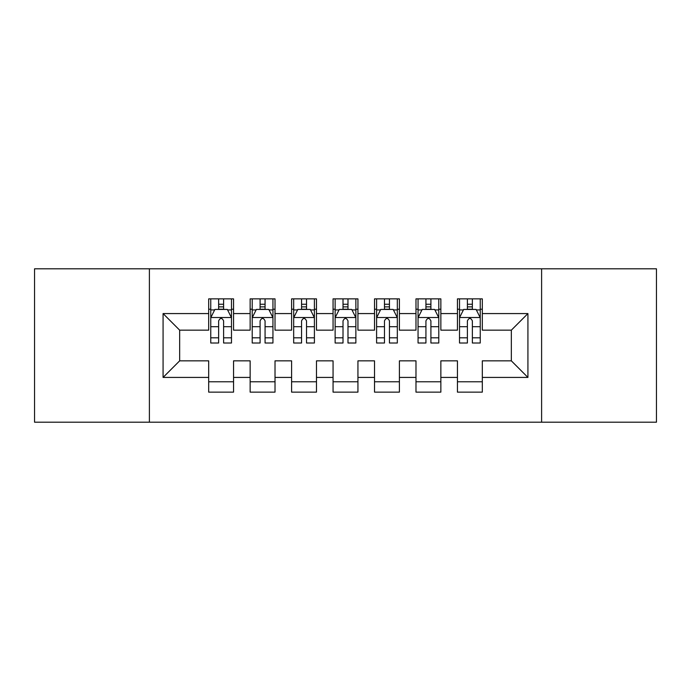 <?xml version="1.0" encoding="UTF-8"?>
<svg xmlns="http://www.w3.org/2000/svg" width="691" height="691" viewBox="0 0 691 691"><rect width="100%" height="100%" fill="white"/><g stroke="black" fill="none" stroke-linecap="round" stroke-linejoin="round"><path stroke-width="1.04" d="M541.606 422.201L656.45 422.201L656.45 268.799L541.606 268.799L541.606 422.201L149.394 422.201L149.394 268.799L34.55 268.799L34.55 422.201L149.394 422.201M541.606 268.799L149.394 268.799M163.076 377.424L163.076 313.576L208.682 313.576L208.682 330.16L179.66 330.16L179.66 360.84L163.076 377.424L208.682 377.424L208.682 392.142L233.558 392.142L233.558 377.424L250.142 377.424L250.142 392.142L275.018 392.142L275.018 377.424L291.602 377.424L291.602 392.142L316.478 392.142L316.478 377.424L333.062 377.424L333.062 392.142L357.938 392.142L357.938 377.424L374.522 377.424L374.522 392.142L399.398 392.142L399.398 377.424L415.982 377.424L415.982 392.142L440.858 392.142L440.858 377.424L457.442 377.424L457.442 392.142L482.318 392.142L482.318 360.84L511.34 360.84L511.34 330.16L482.318 330.16L482.318 313.576L527.924 313.576L527.924 377.424L482.318 377.424M482.318 313.576L482.318 298.858L457.442 298.858L457.442 313.576L440.858 313.576L440.858 298.858L415.982 298.858L415.982 313.576L399.398 313.576L399.398 298.858L374.522 298.858L374.522 313.576L357.938 313.576L357.938 298.858L333.062 298.858L333.062 313.576L316.478 313.576L316.478 298.858L291.602 298.858L291.602 313.576L275.018 313.576L275.018 298.858L250.142 298.858L250.142 313.576L233.558 313.576L233.558 298.858L208.682 298.858L208.682 313.576M440.858 377.424L440.858 360.84L457.442 360.84L457.442 377.424M527.924 313.576L511.34 330.16M399.398 377.424L399.398 360.84L415.982 360.84L415.982 377.424M457.442 313.576L457.442 330.16L440.858 330.16L440.858 313.576M357.938 377.424L357.938 360.84L374.522 360.84L374.522 377.424M415.982 313.576L415.982 330.16L399.398 330.16L399.398 313.576M316.478 377.424L316.478 360.84L333.062 360.84L333.062 377.424M374.522 313.576L374.522 330.16L357.938 330.16L357.938 313.576M275.018 377.424L275.018 360.84L291.602 360.84L291.602 377.424M333.062 313.576L333.062 330.16L316.478 330.16L316.478 313.576M233.558 377.424L233.558 360.84L250.142 360.84L250.142 377.424M291.602 313.576L291.602 330.16L275.018 330.16L275.018 313.576M179.66 360.84L208.682 360.84L208.682 377.424M250.142 313.576L250.142 330.16L233.558 330.16L233.558 313.576M457.442 309.223L459.515 309.223M480.245 309.223L482.318 309.223M415.982 309.223L418.055 309.223M438.785 309.223L440.858 309.223M374.522 309.223L376.595 309.223M397.325 309.223L399.398 309.223M333.062 309.223L335.135 309.223M355.865 309.223L357.938 309.223M291.602 309.223L293.675 309.223M314.405 309.223L316.478 309.223M250.142 309.223L252.215 309.223M272.945 309.223L275.018 309.223M208.682 309.223L210.755 309.223M231.485 309.223L233.558 309.223M208.682 381.778L233.558 381.778M250.142 381.778L275.018 381.778M291.602 381.778L316.478 381.778M333.062 381.778L357.938 381.778M374.522 381.778L399.398 381.778M415.982 381.778L440.858 381.778M457.442 381.778L482.318 381.778M163.076 313.576L179.66 330.16M511.34 360.84L527.924 377.424M223.608 304.247L218.632 304.247M231.485 337.813L223.608 337.813L223.608 343.012L231.485 343.012L231.485 317.722L227.339 309.43L214.901 309.43L210.755 317.722L210.755 343.012L218.632 343.012L218.632 337.813L210.755 337.813M210.755 317.722L210.755 298.858M231.485 317.722L231.485 298.858M218.632 309.43L218.632 298.858M223.608 298.858L223.608 309.43M223.608 337.813L223.608 320.831C221.949 317.635 220.291 317.635 218.632 320.831L218.632 337.813M223.608 309.223L218.632 309.223M265.068 304.247L260.092 304.247M272.945 337.813L265.068 337.813L265.068 343.012L272.945 343.012L272.945 317.722L268.799 309.43L256.361 309.43L252.215 317.722L252.215 343.012L260.092 343.012L260.092 337.813L252.215 337.813M252.215 317.722L252.215 298.858M272.945 317.722L272.945 298.858M260.092 309.43L260.092 298.858M265.068 298.858L265.068 309.43M265.068 337.813L265.068 320.831C263.409 317.635 261.751 317.635 260.092 320.831L260.092 337.813M265.068 309.223L260.092 309.223M306.528 304.247L301.552 304.247M314.405 337.813L306.528 337.813L306.528 343.012L314.405 343.012L314.405 317.722L310.259 309.43L297.821 309.43L293.675 317.722L293.675 343.012L301.552 343.012L301.552 337.813L293.675 337.813M293.675 317.722L293.675 298.858M314.405 317.722L314.405 298.858M301.552 309.43L301.552 298.858M306.528 298.858L306.528 309.43M306.528 337.813L306.528 320.831C304.869 317.635 303.211 317.635 301.552 320.831L301.552 337.813M306.528 309.223L301.552 309.223M347.988 304.247L343.012 304.247M355.865 337.813L347.988 337.813L347.988 343.012L355.865 343.012L355.865 317.722L351.719 309.43L339.281 309.43L335.135 317.722L335.135 343.012L343.012 343.012L343.012 337.813L335.135 337.813M335.135 317.722L335.135 298.858M355.865 317.722L355.865 298.858M343.012 309.43L343.012 298.858M347.988 298.858L347.988 309.43M347.988 337.813L347.988 320.831C346.329 317.635 344.671 317.635 343.012 320.831L343.012 337.813M347.988 309.223L343.012 309.223M389.448 304.247L384.472 304.247M397.325 337.813L389.448 337.813L389.448 343.012L397.325 343.012L397.325 317.722L393.179 309.43L380.741 309.43L376.595 317.722L376.595 343.012L384.472 343.012L384.472 337.813L376.595 337.813M376.595 317.722L376.595 298.858M397.325 317.722L397.325 298.858M384.472 309.43L384.472 298.858M389.448 298.858L389.448 309.43M389.448 337.813L389.448 320.831C387.789 317.635 386.131 317.635 384.472 320.831L384.472 337.813M389.448 309.223L384.472 309.223M430.908 304.247L425.932 304.247M438.785 337.813L430.908 337.813L430.908 343.012L438.785 343.012L438.785 317.722L434.639 309.43L422.201 309.43L418.055 317.722L418.055 343.012L425.932 343.012L425.932 337.813L418.055 337.813M418.055 317.722L418.055 298.858M438.785 317.722L438.785 298.858M425.932 309.43L425.932 298.858M430.908 298.858L430.908 309.43M430.908 337.813L430.908 320.831C429.249 317.635 427.591 317.635 425.932 320.831L425.932 337.813M430.908 309.223L425.932 309.223M472.368 304.247L467.392 304.247M480.245 337.813L472.368 337.813L472.368 343.012L480.245 343.012L480.245 317.722L476.099 309.43L463.661 309.43L459.515 317.722L459.515 343.012L467.392 343.012L467.392 337.813L459.515 337.813M459.515 317.722L459.515 298.858M480.245 317.722L480.245 298.858M467.392 309.43L467.392 298.858M472.368 298.858L472.368 309.43M472.368 337.813L472.368 320.831C470.709 317.635 469.051 317.635 467.392 320.831L467.392 337.813M472.368 309.223L467.392 309.223M231.381 317.514L210.859 317.514M210.755 309.931L214.651 309.931M227.589 309.931L231.485 309.931M218.632 326.705L210.755 326.705M231.485 326.705L223.608 326.705M223.608 306.882L218.632 306.882M272.841 317.514L252.319 317.514M252.215 309.931L256.111 309.931M269.049 309.931L272.945 309.931M260.092 326.705L252.215 326.705M272.945 326.705L265.068 326.705M265.068 306.882L260.092 306.882M314.301 317.514L293.779 317.514M293.675 309.931L297.571 309.931M310.509 309.931L314.405 309.931M301.552 326.705L293.675 326.705M314.405 326.705L306.528 326.705M306.528 306.882L301.552 306.882M355.761 317.514L335.239 317.514M335.135 309.931L339.031 309.931M351.969 309.931L355.865 309.931M343.012 326.705L335.135 326.705M355.865 326.705L347.988 326.705M347.988 306.882L343.012 306.882M397.221 317.514L376.699 317.514M376.595 309.931L380.491 309.931M393.429 309.931L397.325 309.931M384.472 326.705L376.595 326.705M397.325 326.705L389.448 326.705M389.448 306.882L384.472 306.882M438.681 317.514L418.159 317.514M418.055 309.931L421.951 309.931M434.889 309.931L438.785 309.931M425.932 326.705L418.055 326.705M438.785 326.705L430.908 326.705M430.908 306.882L425.932 306.882M480.141 317.514L459.619 317.514M459.515 309.931L463.411 309.931M476.349 309.931L480.245 309.931M467.392 326.705L459.515 326.705M480.245 326.705L472.368 326.705M472.368 306.882L467.392 306.882"/></g></svg>
